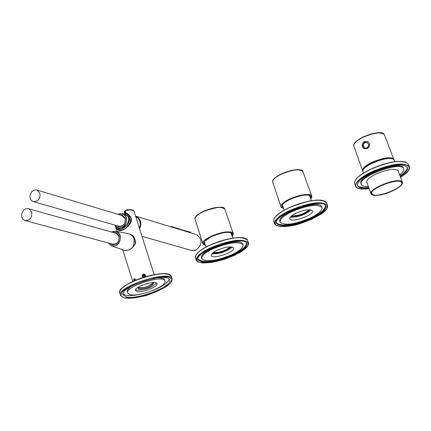 <?xml version="1.0" encoding="UTF-8"?>
<svg xmlns="http://www.w3.org/2000/svg" width="431" height="431" viewBox="0 0 431 431"><rect width="100%" height="100%" fill="white"/><g stroke="black" fill="none" stroke-linecap="round" stroke-linejoin="round"><path stroke-width="0.65" d="M134.93 280.026L133.842 280.15L134.068 280.861M133.842 280.15L134.133 279.277L134.731 279.401L135.032 280.436M135.296 280.322L135.178 279.66L133.998 278.857L133.75 281.001M142.882 276.346L142.92 275.258L143.916 274.833L144.794 275.447L144.681 276.481L143.685 276.907L142.801 276.293L142.92 275.258M142.925 275.937L143.922 275.511L144.724 276.072M143.922 275.511L143.916 274.833M144.951 276.864L144.714 274.671L142.548 275L142.349 276.395L143.464 277.322M143.173 277.413C141.573 275.344 142.117 274.396 144.805 274.579L145.231 276.777M136.983 291.442L135.56 290.521C133.621 286.879 156.194 279.595 157.04 283.582C158.683 286.491 142.165 292.956 136.983 291.442M130.173 294.642L127.662 293.032C124.284 286.734 163.468 274.084 164.901 281.007C167.713 286.06 139.213 297.223 130.173 294.642M152.73 282.52L153.759 283.194C151.356 286.744 146.454 288.668 139.051 288.959L138.012 288.28L138.448 287.073M153.388 282.774C149.816 286.189 144.929 287.908 138.728 287.924L138.055 287.666M126.283 296.927L123.115 294.906C118.875 287.046 167.907 271.223 169.669 279.87C173.16 286.189 137.624 300.121 126.283 296.927M127.619 292.897L127.172 291.41L127.457 290.041L129.111 288.032L131.396 286.281M158.026 277.785L162.444 278.2L163.925 278.927L164.518 279.811M143.501 293.5C135.824 295.445 129.903 296.016 125.744 295.208L123.024 293.899M169.216 279.153C168.133 282.79 162.492 286.637 152.294 290.693M156.582 283.043C151.787 287.709 145.118 290.068 136.573 290.122L135.598 289.74M39.954 193.363L37.104 190.125L35.994 189.872L33.693 190.254L31.673 191.752L30.326 194.052L29.917 196.708L30.536 199.192L31.199 200.205L33.068 201.536C38.057 201.848 40.352 199.122 39.954 193.363M33.661 201.708L118.687 226.205C123.417 226.523 125.566 224.012 125.141 218.668L121.86 215.484M122.118 214.967L120.007 214.929M116.833 225.672L118.627 226.776M116.467 225.564L118.137 226.631C123.341 226.981 125.707 224.212 125.238 218.334L122.237 215.01L119.64 214.816M170.703 226.544L172.761 226.722L170.768 226.771M172.885 227.056L174.69 227.379M174.9 227.724L176.699 228.058M176.893 228.371L178.693 228.705M178.876 228.996L180.664 229.324M182.561 229.863L180.842 229.594L182.625 229.917M182.792 230.159L184.565 230.483M186.429 230.968L184.727 230.714L186.488 231.021M188.336 231.479L186.65 231.237L188.395 231.533M190.227 231.964L188.552 231.738L190.292 232.018M31.738 212.138L28.764 208.793L27.632 208.545L25.3 208.97L23.263 210.522L21.609 214.234L21.755 216.917L22.902 219.142L24.82 220.467C29.847 220.731 32.153 217.957 31.738 212.138M25.451 220.634L112.486 244.108C117.243 244.377 119.403 241.823 118.961 236.436L116.111 233.311L115.53 233.149M115.794 232.627L113.649 232.621M110.6 243.596L112.448 244.695M110.223 243.493L111.931 244.544C117.167 244.846 119.543 242.033 119.053 236.102L118.072 234.227L116.817 233.101L115.928 232.67L113.272 232.514M125.583 210.28L125.27 211.077L126.024 212.946L126.504 213.178C131.611 216.157 132.759 219.783 129.952 224.055C122.69 232.077 117.841 232.805 115.416 226.227M134.079 211.438L134.052 211.357C133.233 209.908 130.437 209.628 125.663 210.527L125.389 210.942M125.663 210.527L126.714 209.881M132.263 247.803L135.312 243.817L131.66 248.461M138.125 287.531C143.889 288.199 148.932 286.588 153.253 282.698M115.928 226.754L115.998 227.503L118.401 230.267C124.026 230.569 128.174 227.245 130.841 220.289L130.216 220.386L128.928 216.34L129.559 216.243L125.599 213.129L129.004 215.317L130.329 216.858L131.245 219.379L130.771 222.046L129.101 224.88L127.42 226.749L124.397 229.098L121.477 230.391L118.579 230.359C124.284 232.783 138.766 218.291 125.814 213.194L126.024 212.946M131.159 234.755L132.99 235.709L134.16 237.341L135.598 241.899L135.555 243.811M142.322 276.912L142.068 275.393L142.699 274.515L143.728 274.154L144.784 274.428L145.489 275.237L145.355 276.74M133.718 281.017C133.475 278.426 134.046 277.936 135.426 279.536L135.533 280.118M132.99 235.709L132.651 235.854M125.27 211.077L125.814 213.156M135.361 243.122L135.07 239.588L133.405 236.7M372.955 194.672C378.817 197.743 404.256 187.194 401.697 182.722C400.34 176.969 368.925 188.482 371.824 193.664L372.955 194.672M361.248 184.349L361.011 183.703C356.798 176.182 401.498 159.761 403.481 168.128L403.497 168.171M399.72 175.121L403.152 171.64L403.772 170.331L403.745 168.833C401.767 160.477 357.057 176.899 361.27 184.414L361.911 185.298L363.559 186.127L368.381 186.558M400.006 175.886C405.172 172.416 407.607 169.496 407.317 167.12M357.428 185.346C358.737 187.34 362.482 188.002 368.661 187.323M398.427 171.651L398.346 170.854C395.249 168.074 387.884 169.092 376.247 173.909C369.448 177.27 366.258 180.126 366.679 182.469L367.115 183.089M400.264 176.586C405.77 172.885 408.168 169.836 407.467 167.438C402.597 163.047 390.971 164.664 372.583 172.276C361.889 177.583 356.873 182.076 357.541 185.75C358.614 187.975 362.406 188.735 368.92 188.029M366.856 182.378L366.582 182.076M398.174 170.536L398.163 170.94M368.645 144.611C368.354 147.37 366.964 148.426 364.481 147.785C362.385 144.353 363.333 142.607 367.331 142.564L368.645 144.611M367.244 142.516L368.747 144.66C368.483 147.359 367.126 148.436 364.674 147.881M388.821 158.339L382.378 159.168L376.118 161.092L372.481 162.632L365.784 166.77M367.713 141.551C362.412 141.901 361.2 144.31 364.082 148.776L364.163 148.819M367.083 148.711L363.953 148.717C361.48 146.335 361.647 143.932 364.454 141.508L367.842 141.621L369.475 143.518L369.69 144.794L369.281 146.513L367.083 148.711M321.785 206.864L321.758 206.783C319.921 198.669 275.883 214.142 279.929 221.469L280.134 222.073M291.97 211.605C283.555 215.759 279.622 219.282 280.172 222.175C284.519 225.866 294.475 224.513 310.051 218.129C318.525 213.991 322.512 210.441 322.005 207.483C317.712 203.777 307.702 205.151 291.97 211.605M296.162 213.119C291.577 215.376 289.433 217.294 289.724 218.873C290.79 223.263 314.592 214.907 312.475 210.883C310.131 208.873 304.695 209.617 296.162 213.119M311.602 218.689C321.569 213.824 326.262 209.649 325.669 206.163C323.53 196.638 271.724 214.843 276.492 223.436C281.61 227.773 293.312 226.189 311.602 218.689M310.519 198.341L310.87 196.525L309.372 195.356C304.712 194.413 298.306 195.717 290.149 199.273L285.214 202.107L282.639 204.477L281.955 206.411L282.402 207.219L283.409 207.807M282.418 204.79L282.273 206.18L283.162 207.095M310.272 197.635L310.374 196.299L309.41 195.367M291.668 215.775L292.39 215.92C299.125 215.672 304.674 213.609 309.032 209.719M291.178 216.179L292.213 216.432C299.583 216.098 305.407 213.862 309.673 209.73M290.305 217.073L290.877 217.17C298.721 216.938 305.401 214.509 310.913 209.881M242.879 244.205L242.842 244.091C241.144 236.242 197.684 250.864 201.557 257.986L201.746 258.557M212.677 248.94C204.892 252.765 201.261 256.014 201.789 258.681C206.293 262.328 216.373 260.97 232.04 254.602C239.889 250.783 243.569 247.513 243.079 244.786C238.634 241.123 228.5 242.508 212.677 248.94M217.165 250.249C212.919 252.334 210.942 254.101 211.222 255.561C212.224 259.807 235.709 251.903 233.677 248.003C231.253 246.009 225.747 246.764 217.165 250.249M233.704 255.093C242.933 250.6 247.265 246.753 246.688 243.542C244.716 234.319 193.589 251.526 198.158 259.877C203.454 264.165 215.306 262.565 233.704 255.093M213.237 252.528C219.621 252.749 225.3 250.858 230.267 246.85M212.736 252.922C219.6 253.331 225.661 251.311 230.908 246.866M211.858 253.767C219.406 253.907 226.162 251.661 232.12 247.017M231.937 235.606L232.32 233.855L230.892 232.708C226.124 231.733 219.605 233.031 211.33 236.608L204.197 241.694L203.825 243.396L205.167 244.528M204.24 241.624L204.089 242.944L204.94 243.833M231.7 234.911L231.824 233.607L230.941 232.729M124.257 211.573L124.473 211.195L125.146 211.314L124.613 211.4L125.092 211.535L125.599 213.129M125.146 214.449L125.486 214.164L125.922 214.676C136.681 221.232 118.309 234.566 116.343 227.099M117.717 227.864L118.649 228.549C119.419 229.965 122.086 228.834 126.649 225.154C129.763 219.778 129.445 216.437 125.69 215.134L125.922 214.676M118.649 228.549L119.193 228.748M130.243 216.734L128.928 216.34M129.559 216.243L129.973 216.367M131.213 220.403L130.841 220.289M120.497 295.37L119.786 293.08C115.061 284.336 169.378 266.811 171.328 276.433L171.382 276.6M119.732 292.908L119.813 291.302L120.847 289.481L122.781 287.504L126.391 284.88L135.447 280.263L146.093 276.53L155.246 274.445L163.112 273.69L168.693 274.369L171.328 276.433L172.12 278.905C172.443 281.508 169.669 284.579 163.791 288.118C153.021 293.166 146.007 295.876 142.742 296.253C134.752 298.177 128.562 298.721 124.16 297.886L120.556 295.564C115.842 286.857 170.186 269.321 172.12 278.905L171.662 281.529M124.247 297.88L120.718 295.58L122.275 291.631L128.691 286.814L138.712 282.089L150.295 278.442L161.07 276.61L168.85 276.95L172.104 279.374L170.272 283.356L163.791 288.107L153.959 292.703L142.672 296.264L132.085 298.112L124.247 297.88M120.281 290.392C123.972 281.842 161.566 269.865 169.437 274.709M117.975 214.32L119.963 213.69L121.973 213.787L123.799 214.611L125.249 216.076L126.181 218.027L126.488 220.268L126.148 222.568L125.184 224.686L123.708 226.399L121.865 227.541L119.845 227.983L117.862 227.692L116.117 226.69L114.791 225.084M114.614 225.03L117.404 227.735C123.902 228.565 126.908 225.268 126.428 217.838L125.157 215.495L123.147 213.954L122.366 213.663L117.798 214.266M139.38 228.096L140.317 224.632L139.935 221.157L138.297 218.296L135.706 216.556L137.995 217.978L139.806 220.72L140.35 224.68L139.396 228.139M135.62 216.276C140.425 218.652 141.724 222.73 139.52 228.527M195.712 234.313L136.11 216.287C140.775 218.91 141.939 223.08 139.601 228.791M191.887 250.54L196.224 249.991C202.543 244.528 202.651 239.388 196.541 234.566C202.64 239.383 202.527 244.528 196.202 249.991L195.001 250.433L191.008 250.292L142.004 236.333M111.57 232.04L113.579 231.361L115.621 231.425L117.491 232.234L118.994 233.694L119.969 235.665L120.324 237.939L120.012 240.277L119.075 242.448L117.598 244.221L115.745 245.411L113.698 245.896L111.677 245.632L109.889 244.646L108.515 243.036M108.332 242.987L111.203 245.681C117.749 246.451 120.772 243.095 120.265 235.601L118.94 233.171L116.855 231.592L116.041 231.302L111.387 231.986M111.968 245.956L123.772 250.185C131.218 251.068 134.65 247.259 134.063 238.763L133.168 236.834L131.843 235.283L130.173 234.216L128.336 233.704M394.71 161.657L394.166 160.192L392.9 158.947L390.491 158.382L387.135 158.446L378.617 160.348L373.542 162.282L365.946 166.641L363.371 169.313L362.827 170.741L362.94 171.667C360.068 166.829 387.076 155.564 393.056 159.131L394.176 160.23M363.317 169.647C365.138 164.157 387.593 155.93 392.576 158.942M372.33 194.893L371.021 193.788C368.214 189.134 395.367 177.895 401.299 181.284L402.392 182.302L402.128 184.026M401.213 181.494C408.82 184.861 380.007 198.244 372.406 194.925C364.308 191.752 393.708 177.987 401.213 181.494M355.166 180.637C357.229 177.001 362.455 173.154 370.838 169.097C386.321 162.374 398.034 160.03 405.98 162.061M369.146 188.649L362.627 189.074L358.032 188.282L356.604 187.447L355.817 186.337L355.694 184.985L356.238 183.423L359.282 179.808L364.68 175.859L371.894 171.969C398.653 158.92 422.951 163.882 400.496 177.206M357.87 188.218L355.623 186.273C354.902 182.329 360.289 177.502 371.781 171.802C391.547 163.613 404.046 161.878 409.278 166.592L408.847 169.599M355.591 186.187L354.697 183.719C353.97 179.754 359.346 174.921 370.832 169.216C390.588 161.022 403.082 159.298 408.319 164.044L408.34 164.098M362.821 170.865C360.047 165.213 392.172 153.452 393.751 159.551M362.638 170.838L362.827 171.199L362.638 170.838C362.234 168.478 365.369 165.639 372.045 162.315C383.482 157.552 390.755 156.572 393.853 159.368L393.956 159.804M384.404 134.671L384.387 134.634C381.295 131.746 374.146 132.651 362.94 137.354C356.41 140.651 353.361 143.507 353.792 145.915L362.622 170.789M382.76 133.33C378.294 131.988 371.694 133.238 362.956 137.074L357.175 140.522L354.174 143.83M311.01 209.908C304.954 214.805 298.031 217.219 290.241 217.149M274.213 218.436C276.126 215.123 280.926 211.616 288.614 207.904C304.345 201.132 316.262 198.81 324.371 200.943M282.72 214.471C264.176 226.367 288.722 229.012 311.295 217.973C321.246 213.113 325.901 208.949 325.26 205.485M276.395 223.086C281.852 227.159 293.522 225.505 311.403 218.134C320.971 213.485 325.691 209.418 325.567 205.937M311.047 209.913C305.008 214.924 298.063 217.343 290.219 217.181M289.605 210.748L301.231 206.228L312.831 203.454L322.011 202.979L326.957 204.876L326.741 208.728L321.494 213.744L312.313 218.948L300.978 223.333L289.659 226.076L280.522 226.636L275.366 224.885L275.258 221.125L280.322 216.076L289.605 210.748M274.563 223.797L273.733 221.389C273.028 217.736 277.984 213.28 288.598 208.022C308.477 199.86 321.127 198.131 326.553 202.839L326.59 202.942M276.707 225.785L274.606 223.921C273.906 220.279 278.868 215.834 289.487 210.581C309.377 202.419 322.032 200.684 327.452 205.366L327.01 208.248M282.343 208.006L281.023 206.842C280.629 204.66 283.512 202.037 289.68 198.977C301.188 194.23 308.553 193.25 311.764 196.035L311.484 197.834M302.88 171.635L302.858 171.565C299.653 168.688 292.417 169.588 281.141 174.275C275.107 177.319 272.3 179.953 272.715 182.178L281.001 206.772M301.312 170.304C296.754 168.904 290.041 170.132 281.179 173.995L275.878 177.146L273.109 180.163M283.614 208.394C268.384 204.488 320.195 186.397 310.729 198.928M232.212 247.038C226.2 251.688 219.395 253.956 211.793 253.843M195.965 255.001C197.737 251.984 202.155 248.779 209.207 245.379C225.181 238.564 237.303 236.263 245.573 238.467M198.028 258.993C203.06 263.433 214.853 261.897 233.408 254.382C242.583 249.921 246.882 246.09 246.311 242.895M198.055 259.516C203.685 263.556 215.505 261.897 233.516 254.538C242.335 250.271 246.694 246.532 246.597 243.337M232.255 247.049C226.253 251.806 219.422 254.08 211.766 253.875M210.139 248.197L221.496 243.79L233.036 240.994L242.394 240.369L247.701 242.023L247.97 245.584L243.229 250.325L234.464 255.314L223.393 259.597L212.127 262.355L202.829 263.055L197.317 261.536L196.741 258.067L201.299 253.304L210.139 248.197M196.24 260.168L195.475 257.824C194.801 254.452 199.37 250.341 209.186 245.503C229.184 237.362 241.99 235.622 247.604 240.282L247.647 240.417M198.255 262.113L196.294 260.329C195.626 256.973 200.2 252.873 210.026 248.035C230.035 239.9 242.842 238.149 248.45 242.782L247.997 245.53M204.084 244.695L202.85 243.58C202.473 241.57 205.134 239.151 210.84 236.328C222.423 231.598 229.874 230.612 233.193 233.37L232.907 235.089M224.837 209.234L224.804 209.143C221.496 206.293 214.169 207.198 202.823 211.869C197.242 214.67 194.65 217.1 195.049 219.158L202.823 243.488M223.36 207.931C218.711 206.481 211.885 207.694 202.882 211.583L198.001 214.471L195.448 217.224M205.355 245.099C190.502 241.171 241.667 224.125 232.126 236.177M126.116 213.34L125.674 213.205M125.119 214.352L124.225 211.648L124.613 211.4L125.486 214.164M124.688 211.174L124.225 211.648L125.098 214.412M164.48 279.687L164.901 281.007M122.409 215.645L37.104 190.125M118.509 226.733L118.137 226.631M118.126 228.004L120.335 228.845M117.782 214.261L122.366 213.663L125.044 214.234M117.404 227.735L114.598 225.025M172.761 226.722L173.025 227.439M174.787 227.423L175.013 228.037M176.796 228.101L176.99 228.635M178.784 228.748L178.967 229.233M180.761 229.367L180.928 229.831M182.717 229.955L182.889 230.418M184.657 230.52L184.84 231.011M186.58 231.054L186.779 231.598M188.487 231.566L188.713 232.185M190.378 232.05L190.642 232.767M116.111 233.311L28.764 208.793M112.308 244.646L111.931 244.544M111.37 231.98L116.041 231.302L129.252 233.882L132.231 235.638L134.095 238.785C134.876 246.64 131.73 250.54 124.645 250.497M111.203 245.681L108.316 242.982M126.261 209.951L125.534 210.306L125.173 211.19M126.45 209.875C131.094 209.304 133.626 209.8 134.052 211.357L154.19 274.628M118.579 230.359L119.231 230.542M115.368 226.173L117.038 231.495M122.792 249.829L132.721 281.47M134.978 278.911L135.485 280.247M132.36 247.69L135.302 243.833M132.145 235.552L132.7 235.886M125.179 211.212L125.804 213.189M362.94 171.667L363.457 173.084M366.592 181.666L371.005 193.745M397.899 170.229L402.392 182.302C404.768 187.038 377.103 199.828 371.021 193.788M403.481 168.128L403.745 168.833M354.697 183.719C353.975 179.635 359.352 174.76 370.822 169.097C390.497 160.892 402.996 159.206 408.319 164.044L409.278 166.592C410.043 169.464 407.117 173.003 400.501 177.216M369.146 188.659C361.469 189.688 356.96 188.897 355.623 186.273M353.792 145.915C352.86 143.825 355.898 140.878 362.918 137.074C384.576 128.907 383.412 134.37 384.387 134.634L393.961 159.809M321.758 206.783L322.005 207.483M273.733 221.389C273.038 217.612 277.99 213.119 288.592 207.904L298.963 203.788L309.523 201.008L316.947 200.059L320.88 200.119L324.667 201.024L326.272 202.306L327.452 205.366C328.045 207.306 326.644 209.665 323.25 212.44C325.028 212.391 303.408 224.233 292.191 225.623C282.569 227.299 276.707 226.733 274.606 223.921M310.977 209.897C305.843 214.541 298.936 216.955 290.262 217.122M272.715 182.178C271.923 180.147 274.73 177.421 281.131 173.995C299.637 166.458 303.801 170.972 302.858 171.565L311.764 196.035L310.74 198.96M281.023 206.842L283.625 208.421M311.349 200.679L309.485 195.405M284.223 210.145L282.386 204.865M242.842 244.091L243.079 244.786M195.475 257.824C194.807 254.333 199.381 250.185 209.186 245.379L219.729 241.231L230.58 238.44L238.154 237.524L243.132 237.745L245.767 238.505L247.335 239.76L248.45 242.782C249.08 245.578 245.999 248.946 239.205 252.889L226.086 258.708C215.769 262.436 199.208 264.569 196.294 260.329M232.185 247.028C226.189 251.688 219.395 253.951 211.815 253.821M232.762 238.068L230.973 232.745M205.98 246.995L204.224 241.662M195.022 219.072C194.413 217.149 197.015 214.654 202.829 211.583C217.095 206.805 224.416 205.991 224.804 209.143L233.193 233.37L232.137 236.204M202.85 243.58L205.366 245.126M122.743 227.428L123.024 228.021M119.5 230.58L119.075 230.461"/></g></svg>
